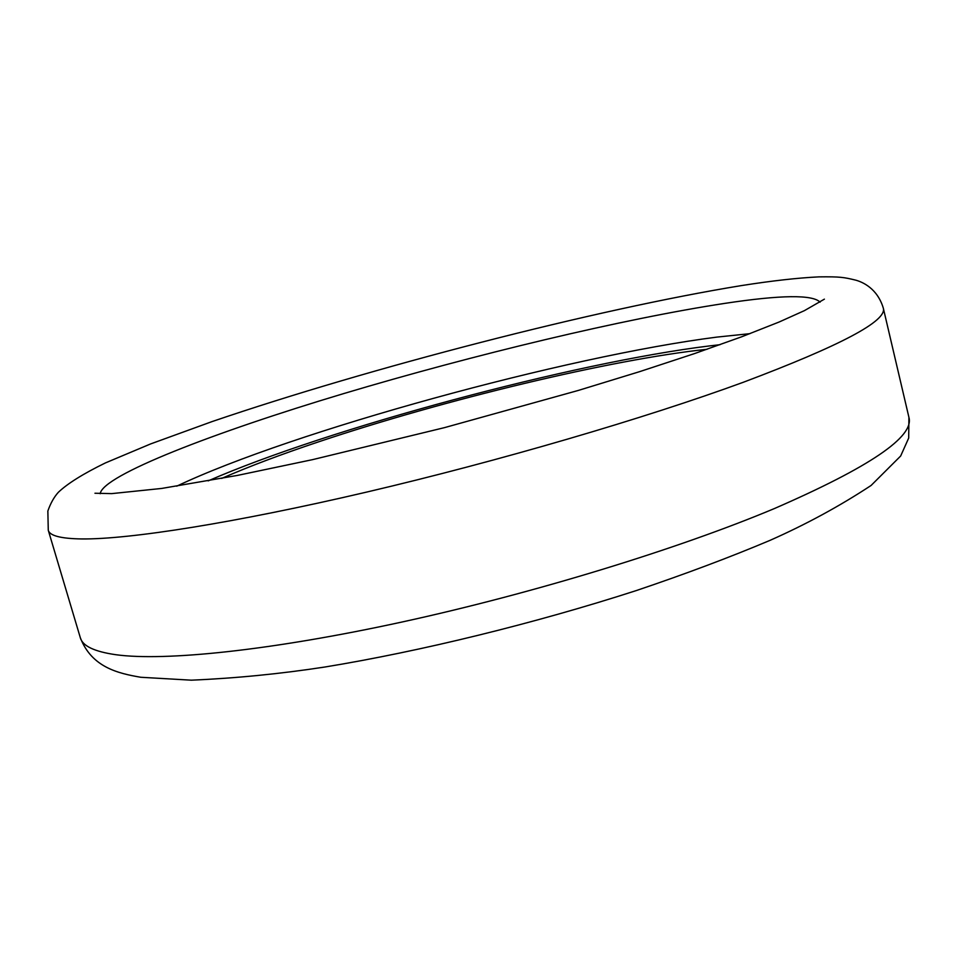 <?xml version="1.0" encoding="UTF-8"?>
<svg xmlns="http://www.w3.org/2000/svg" width="957" height="957" viewBox="0 0 957 957"><rect width="100%" height="100%" fill="white"/><g stroke="black" fill="none" stroke-linecap="round" stroke-linejoin="round"><path stroke-width="1.44" d="M707.032 349.281C611.188 359.365 443.761 399.894 319.088 441.679C280.987 454.408 248.533 466.657 221.713 478.404M80.34 637.781C91.824 667.412 118.106 673.357 140.763 677.269L191.376 680.176C235.673 678.262 280.162 673.884 324.818 667.029C420.494 651.358 534.508 623.45 636.166 590.613C685.571 573.937 730.227 557.165 770.146 540.31C806.093 524.376 839.756 506.097 871.097 485.462L900.657 456.01L908.695 438.055L908.911 417.312C914.521 436.679 869.65 467.112 774.297 508.598C678.68 548.732 533.922 593.232 402.299 621.954C270.568 650.652 164.58 661.395 115.976 654.732C94.42 651.645 82.541 645.987 80.34 637.781L48.269 530.238C49.668 535.729 60.805 538.624 81.716 538.947C128.872 539.461 234.214 523.084 366.639 492.089C498.956 461.095 645.628 418.065 743.266 382.286C840.724 345.597 887.402 320.858 883.287 308.058C877.246 288.069 862.113 281.92 855.821 280.174C843.847 277.267 840.27 276.609 818.905 276.872C797.636 277.901 771.773 280.82 741.304 285.605C595.637 309.326 370.048 367.715 212.179 421.547L150.644 443.916L105.354 462.949C83.211 473.763 67.54 483.548 58.353 492.293C54.094 496.994 50.589 503.226 47.85 511.002L48.269 530.238M100.186 493.716C102.674 475.234 214.26 432.337 343.443 393.662C473.703 354.76 623.569 318.765 724.939 303.357C780.924 294.888 812.649 294.493 820.089 302.161M176.722 486.18C291.753 431.487 566.759 356.195 716.889 337.103L749.929 333.658M208.171 480.881C328.239 428.401 573.542 362.536 709.855 345.872L720.011 344.699M824.396 299.146L804.454 310.618L779.165 321.995L741.699 336.78L694.806 353.492L639.766 371.603L578.243 390.456L444.443 427.647L312.7 459.611L237.444 475.414L161.697 488.441L111.694 493.621L94.958 493.238M908.911 417.312L883.287 308.058"/></g></svg>
